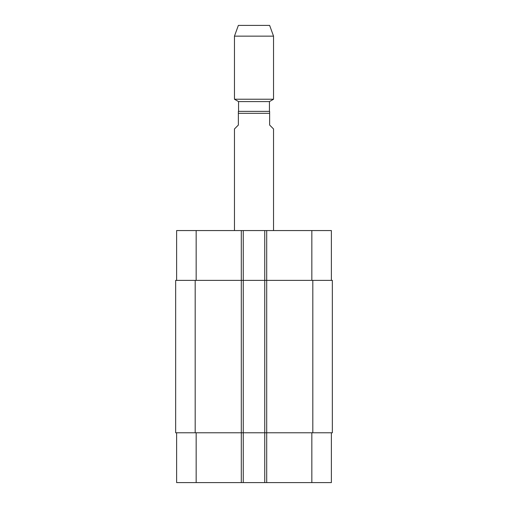<?xml version="1.0" encoding="UTF-8"?>
<svg xmlns="http://www.w3.org/2000/svg" width="508" height="508" viewBox="0 0 508 508"><rect width="100%" height="100%" fill="white"/><g stroke="black" fill="none" stroke-linecap="round" stroke-linejoin="round"><path stroke-width="0.76" d="M273.539 230.556L273.539 128.956L269.634 125.044L269.634 111.366L238.366 111.366L238.366 125.044L234.461 128.956L234.461 230.556M238.563 111.366L238.563 101.6L269.437 101.6L273.539 99.231L273.539 36.138L234.461 36.138L234.461 99.231L273.539 99.231M238.563 101.6L234.461 99.231M234.461 36.138L238.366 25.4L269.634 25.4L273.539 36.138M176.625 432.778L176.625 482.6L331.375 482.6L331.375 432.778M176.625 280.378L176.625 230.556L331.375 230.556L331.375 280.378M243.256 482.6L243.256 280.378L175.654 280.378L175.654 432.778L332.346 432.778L332.346 280.378L243.256 280.378L243.256 230.556M264.744 482.6L264.744 230.556M332.346 432.778L332.346 280.378M238.366 113.322L269.634 113.322M196.164 280.378L196.164 230.556M241.3 482.6L241.3 230.556M266.7 482.6L266.7 230.556M311.836 280.378L311.836 230.556M196.164 432.778L196.164 482.6M311.836 432.778L311.836 482.6M312.814 432.778L312.814 280.378M195.186 432.778L195.186 280.378M269.437 111.366L269.437 101.6"/></g></svg>
